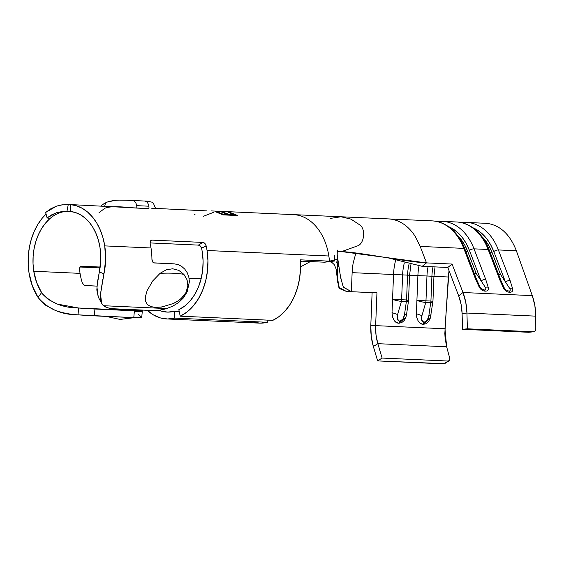 <?xml version="1.0" encoding="UTF-8"?>
<svg xmlns="http://www.w3.org/2000/svg" width="564" height="564" viewBox="0 0 564 564"><rect width="100%" height="100%" fill="white"/><g stroke="black" fill="none" stroke-linecap="round" stroke-linejoin="round"><path stroke-width="0.85" d="M272.412 213.678L261.358 213.178M127.957 200.283L132.336 200.488A6.874 4.836 92.6 0 1 136.692 205.656L148.875 206.205A6.874 4.836 -87.4 0 0 144.511 201.038L147.204 201.151L144.511 201.038A6.874 4.836 92.6 0 1 148.875 206.205A6.874 4.836 92.6 0 1 148.938 208.624L69.365 204.52A54.962 38.719 92.6 0 1 70.627 204.605A54.962 38.719 92.6 0 1 104.742 245.89A54.962 38.719 92.6 0 1 103.952 273.78L100.47 294.302C99.955 299.681 100.977 303.488 103.522 305.716L166.662 308.564L172.845 306.132L178.584 302.579L183.349 297.968L186.754 292.533A54.962 38.719 -87.4 0 0 187.297 291.32L189.391 281.683L188.82 276.994L187.22 272.701L184.752 269.099L181.629 266.349L178.062 264.572L174.276 263.86L153.768 262.845L152.618 261.809L151.927 259.186A54.962 38.719 -87.4 0 0 151.018 247.977L104.742 245.89L151.018 247.977A54.962 38.719 -87.4 0 0 150.158 243.415L150.285 241.025L151.737 240.109L202.892 242.421L204.88 243.486L206.184 245.946A54.962 38.719 92.6 0 1 207.044 250.501A54.962 38.719 92.6 0 1 180.219 316.178L272.779 320.359A54.962 38.719 -87.4 0 0 300.231 259.835L329.468 261.153A54.962 38.719 -87.4 0 0 328.84 256L207.044 250.501L328.84 256A54.962 38.719 -87.4 0 0 326.916 247.293A54.962 38.719 -87.4 0 0 323.144 237.409A54.962 38.719 -87.4 0 0 311.321 221.863A54.962 38.719 -87.4 0 0 293.463 214.623L272.447 213.678M142.107 310.052L142.325 310.609L142.107 310.052L142.325 310.609L141.761 310.849L134.394 310.799L134.345 311.413L137.686 311.532L141.74 311.462L142.29 311.279L141.811 310.997M179.874 299.604L183.92 295.635L185.979 292.526L187.304 289.212L187.868 285.842L186.924 279.547L183.913 274.393A58.402 11.484 171.1 0 0 160.091 273.321L152.71 280.935L147.105 290.686L145.413 296.713L145.59 301.373L147.43 304.609L150.814 306.59L155.601 307.408L161.544 307.084L173.705 303.404L177.378 301.366M293.4 214.623A54.962 38.719 92.6 0 1 311.321 221.863A54.962 38.719 92.6 0 1 323.144 237.409A54.962 38.719 92.6 0 1 326.916 247.293A54.962 38.719 92.6 0 1 328.84 256A54.962 38.719 92.6 0 1 329.468 261.153L300.231 259.835L300.457 269.444L299.498 279.011L297.376 288.246L294.161 296.868L289.952 304.609L284.876 311.229L279.095 316.538L272.779 320.359L180.219 316.178L178.837 309.664L184.724 306.041L190.075 300.95L194.686 294.57L198.408 287.118L201.108 278.856L202.688 270.071L203.096 261.083L202.314 252.193A48.095 33.875 92.6 0 0 201.559 248.209L206.184 245.946L201.559 248.209C200.981 246.369 199.917 245.34 198.373 245.107L202.892 242.421L198.373 245.107L150.08 242.929L198.373 245.107L200.333 246.052L201.559 248.209A48.095 33.875 92.6 0 1 202.314 252.193A48.095 33.875 92.6 0 1 178.837 309.664L180.219 316.178L186.945 312.04L193.057 306.224L198.331 298.927L202.582 290.411L205.663 280.971L207.467 270.939L207.94 260.66L207.044 250.501A54.962 38.719 -87.4 0 0 206.184 245.946C205.564 243.831 204.471 242.654 202.892 242.421L151.737 240.109L150.87 240.32L150.158 243.415A54.962 38.719 92.6 0 1 151.018 247.977A54.962 38.719 92.6 0 1 151.927 259.186C152.033 261.442 152.823 262.697 154.303 262.958L174.276 263.86L178.062 264.572L181.629 266.349L184.752 269.099L187.22 272.701L188.82 276.994L189.391 281.683L187.297 291.32A54.962 38.719 -87.4 0 1 186.754 292.533L183.349 297.968L178.584 302.579L172.845 306.132L166.662 308.564L103.522 305.716L107.957 307.859L114.069 308.79L153.535 310.574L159.675 310.186L166.662 308.564A26.797 11.118 -24.3 0 1 153.535 310.574L114.069 308.79A41.221 17.103 -24.3 0 1 103.522 305.716L101.668 303.333L100.498 293.95L102.782 279.462M103.339 276.72L103.952 273.78L99.32 271.982A48.095 33.875 92.6 0 0 100.011 247.582L98.46 240.433L96.127 233.757L93.081 227.708L89.387 222.449L85.136 218.099L80.433 214.764L75.4 212.529L70.155 211.458L70.627 204.605L70.155 211.458L66.912 211.549L70.155 211.458A48.095 33.875 92.6 0 1 100.011 247.582L100.773 259.792L99.32 271.982L103.952 273.78L105.616 259.849L104.742 245.89L102.965 237.719L100.307 230.091L96.825 223.182L92.595 217.161L87.744 212.191L82.372 208.384L76.619 205.832L70.627 204.605L68.195 204.922L66.912 211.549L62.801 211.507L56.745 212.684L47.094 217.859L49.738 218.761A48.095 33.875 92.6 0 1 65.706 211.465A48.095 33.875 92.6 0 0 49.738 218.761L47.094 217.859L45.606 212.48L56.541 206.121L61.384 204.951L70.627 204.605A54.962 38.719 -87.4 0 0 69.372 204.52L61.384 204.951M33.769 271.27A48.095 33.875 92.6 0 1 49.738 218.761L45.374 223.273L41.532 228.674L38.324 234.843L35.814 241.611L34.073 248.816L33.135 256.289L33.036 263.832L33.769 271.27L80.053 273.364L33.769 271.27A48.095 33.875 92.6 0 0 41.623 292.624L38.014 297.369A54.962 38.719 92.6 0 1 29.039 272.962A54.962 38.719 92.6 0 1 46.199 213.946L42.3 218.106L37.915 224.282L34.242 231.325L31.372 239.066L29.384 247.3L28.313 255.837L28.2 264.467L29.039 272.962L32.395 286.04L38.014 297.369C47.75 308.903 61.088 314.726 78.015 314.839C70.303 314.458 62.752 312.992 55.357 310.447L45.381 305.103L41.299 301.507L38.014 297.369L41.623 292.624L36.709 282.712L33.769 271.27M81.759 266.215L100.18 267.047L81.759 266.215C80.271 266.335 79.531 267.357 79.545 269.282A48.095 33.875 -87.4 0 0 80.053 273.364A48.095 33.875 -87.4 0 0 82.252 282.67L83.655 284.707L84.967 285.469L96.994 286.117L85.686 285.603C84.128 285.384 82.978 284.404 82.252 282.67A48.095 33.875 -87.4 0 1 80.053 273.364A48.095 33.875 -87.4 0 1 79.545 269.282L80.088 267.068L81.371 266.243M201.115 278.82L189.088 278.278L201.115 278.82M300.33 261.104L324.652 262.204L300.33 261.104M166.718 318.949L259.285 323.123A54.962 38.719 -87.4 0 0 267.371 322.291L174.812 318.117L174.107 311.356L179.246 311.589L174.107 311.356A48.095 33.875 92.6 0 1 167.029 312.089A48.095 33.875 92.6 0 1 158.914 310.292L161.48 311.18L167.769 312.111L174.107 311.356L174.812 318.117A54.962 38.719 92.6 0 1 166.718 318.949A54.962 38.719 92.6 0 1 147.239 310.292M142.325 310.609L141.761 310.849M42.97 294.493L41.623 292.624C50.203 302.713 62.541 307.845 78.629 308.007L57.338 304.088L48.208 299.399L42.97 294.493M141.768 310.856L78.629 308.007L78.015 314.839A41.221 1.84 5.1 0 0 94.322 315.854L94.935 309.023A41.221 1.84 -174.9 0 1 78.629 308.007L94.935 309.023L94.322 315.854L133.781 317.638L134.394 310.799L94.935 309.023L141.768 310.856L78.629 308.007L78.015 314.839L133.781 317.638A26.797 1.198 5.1 0 0 141.155 317.687L133.781 317.638L134.345 311.413A26.797 1.198 -174.9 0 0 142.29 311.272L142.347 310.531M163.193 306.816L155.601 307.408L150.814 306.59L147.43 304.609L145.59 301.373L145.413 296.713L147.105 290.686L152.71 280.935L160.091 273.321L166.317 269.803L172.69 268.774L178.774 270.36L183.913 274.393L186.924 279.547L187.706 282.571L187.868 285.842L185.979 292.526L181.305 298.398L178.287 300.767L172.535 303.947M100.061 267.914L80.13 267.012L100.061 267.914M151.779 208.694L155.565 208.412L151.779 208.694M155.044 208.447L155.558 208.412L155.044 208.447M272.638 213.685L262.316 213.22M206.72 210.88L155.523 208.405M222.745 212.001L229.344 214.56L234.976 214.813L228.378 212.254L229.872 212.325L237.677 215.554L223.041 214.884L215.251 211.662L216.745 211.726L223.344 214.285L227.849 214.489L221.243 211.93L222.745 212.001L221.243 211.93L227.849 214.489L223.344 214.285M488.008 223.485L487.162 223.393L488.008 223.485M485.907 223.309A54.962 38.719 92.6 0 1 487.162 223.393A54.962 38.719 -87.4 0 0 485.9 223.309L487.458 223.414M141.719 317.257L141.155 317.687L141.719 317.257L138.117 314.141M101.661 303.34L98.277 297.073L96.923 287.013L99.32 271.982L97.523 281.76L96.818 289.966L98.305 297.122M150.313 240.962L151.737 240.109L150.313 240.962M331.237 261.202L324.652 262.204L329.468 261.153L324.652 262.204L334.656 261.012L329.468 261.153L337.131 259.355L337.279 250.085M147.176 310.228L153.5 314.966L160.38 317.913L167.564 318.977L174.812 318.117L267.371 322.291L267.146 320.105L267.371 322.291L260.589 323.151L253.849 322.333M166.317 269.803L160.091 273.321A58.402 11.484 -8.9 0 1 183.913 274.393L178.774 270.36L172.69 268.774M146.577 201.122L147.951 201.193M120.139 200.128L126.696 200.234M107.322 202.046A6.874 4.688 70.3 0 0 104.763 206.114A6.874 4.688 -109.7 0 1 107.322 202.046A6.874 4.688 -109.7 0 1 108.662 201.834L113.872 200.594M98.982 212.734L104.833 208.271C112.328 205.134 128.437 207.693 136.763 208.081L148.938 208.624A6.874 4.836 -87.4 0 0 148.875 206.205L136.692 205.656A6.874 4.836 92.6 0 1 136.763 208.081A6.874 4.836 -87.4 0 0 136.692 205.656A6.874 4.836 -87.4 0 0 132.336 200.488L128.557 200.312C126.23 200.34 115.923 199.155 107.393 202.025L104.382 203.371L100.998 205.945M300.513 266.906L310.362 261.562L300.513 266.906M302.276 261.195L300.415 262.528L302.276 261.195M337.089 251.65L341.587 251.593L357.343 245.96C364.147 244.106 365.944 229.64 360.121 225.128L350.928 219.107L340.966 216.766L350.935 219.114L360.121 225.128C365.944 229.64 364.147 244.106 357.343 245.96L341.587 251.593L337.089 251.65M310.017 261.731L311.688 261.802M334.649 255.168L334.656 261.012M454.915 221.948A54.962 38.719 92.6 0 1 488.149 249.485L499.824 279.97L503.44 287.929C504.942 290.686 506.987 292.124 509.553 292.244C512.126 292.356 513.113 291.059 512.521 288.338L510.053 280.435L498.379 249.944L516.363 250.754L532.296 295.635L462.981 292.512L452.074 264.051L426.497 262.894L420.187 246.419L463.791 248.386L475.466 278.87L479.083 286.829C480.584 289.593 482.622 291.024 485.195 291.144C487.768 291.257 488.755 289.959 488.163 287.238L485.696 279.335L474.021 248.844L488.149 249.485A54.962 38.719 -87.4 0 0 456.424 221.976L442.296 221.342A54.962 38.719 92.6 0 1 474.021 248.844L488.149 249.485L499.824 279.97A3.433 1.283 -21 0 1 500.895 280.456A3.433 1.283 159 0 0 499.824 279.97L503.44 287.929A3.433 0.775 -28.6 0 1 504.315 287.993A3.433 0.775 -28.6 0 1 504.315 288A3.433 0.775 151.4 0 0 503.44 287.929C504.942 290.686 506.987 292.124 509.553 292.244A3.433 2.418 -87.4 0 0 508.841 291.116L507.649 290.848M449.092 360.819A3.433 2.185 -122.4 0 0 449.719 358.14L449.614 360.248L448.183 361.045L382.11 358.062L377.824 343.673L446.646 346.782L449.719 358.14L446.646 346.782L445.081 337.984L444.841 333.402L448.309 276.994L433.942 276.346L448.309 276.994L449.036 270.706L444.961 328.77L375.645 325.639L376.949 292.815L346.536 291.496L339.662 288.627L337.667 282.127L337.131 259.391L337.716 278.496L338.872 287.414L346.536 291.496L376.949 292.815L346.536 291.496L372.113 292.646L370.809 325.477L375.645 325.639L376.949 292.815L372.113 292.646L370.809 325.477L371.239 336.236L373.354 346.515L377.633 360.904L382.11 358.062L448.183 361.045L443.713 363.886A3.433 2.185 57.6 0 0 444.622 363.66L449.092 360.819A3.433 2.185 -122.4 0 1 448.183 361.045L443.713 363.886L377.633 360.904L382.11 358.062L377.824 343.673L373.354 346.515L377.633 360.904L444.559 363.702M418.967 266.039A48.095 33.875 -87.4 0 0 417.896 275.627L408.153 275.183A48.095 33.875 92.6 0 1 408.16 275.14M430.558 220.855A54.962 38.719 92.6 0 1 463.791 248.386L420.187 246.419L415.365 236.661A54.962 38.719 -87.4 0 0 404.691 224.874A54.962 38.719 92.6 0 1 415.365 236.661L420.187 246.419L426.497 262.894L341.587 251.593C361.947 252.51 406.136 261.978 426.497 262.894L422.224 266.321L388.349 257.931L422.224 266.321L447.802 267.47L452.074 264.051L447.802 267.47L458.701 295.931L462.981 292.512L452.074 264.051L426.497 262.894L422.224 266.321L447.802 267.47L458.701 295.931L461.112 304.426L462.099 313.535L462.543 329.298L467.38 328.805L466.943 313.041L462.099 313.535L462.543 329.298L528.616 332.281L534.362 331.576L535.123 330.899L535.8 328.593A3.433 2.425 -95.8 0 1 533.706 331.78A3.433 2.425 -95.8 0 1 533.459 331.787L467.38 328.805L462.543 329.298L528.616 332.281L533.459 331.787L467.38 328.805L466.943 313.041L535.765 316.143L535.8 328.593L535.765 316.143C535.701 308.839 534.545 302.001 532.296 295.635L516.363 250.754C509.969 234.405 500.233 225.283 487.162 223.393C500.233 225.283 509.969 234.405 516.363 250.754L498.379 249.944A54.962 38.719 -87.4 0 0 465.152 222.413M485.9 223.309L466.661 222.442A54.962 38.719 92.6 0 1 498.379 249.944A3.433 1.283 159 0 0 493.803 251.551L490.624 244.677L486.683 238.664L482.086 233.658L476.961 229.795L472.731 227.673A51.528 36.3 92.6 0 1 493.803 251.551A3.433 1.283 -21 0 1 498.379 249.944L510.053 280.435A3.433 1.283 159 0 0 505.485 282.035L509.68 288.43C510.624 290.115 510.342 291.01 508.841 291.116L506.042 289.952M433.039 266.807A42.081 29.645 -87.4 0 0 431.911 276.212L430.924 301.049L425.975 300.823A6.874 4.836 92.6 0 1 425.764 302.48L430.713 302.706L428.816 315.932L427.216 320.267L423.945 322.404L421.661 320.021L421.95 315.621L425.764 302.48L430.713 302.706A6.874 4.836 -87.4 0 0 430.924 301.049L425.975 300.823L426.962 275.986L432.51 276.282A48.095 33.875 92.6 0 1 432.517 276.24M529.525 332.069L528.616 332.281A3.433 2.425 84.2 0 0 528.87 332.274A3.433 2.425 84.2 0 0 529.117 332.224M409.034 264.114A42.081 29.645 -87.4 0 0 407.553 275.112L406.566 299.949L401.617 299.731A6.874 4.836 92.6 0 1 401.406 301.38L406.355 301.606L404.459 314.832L402.858 319.175L399.587 321.304L397.303 318.921L397.592 314.522L401.406 301.38L406.355 301.606A6.874 4.836 -87.4 0 0 406.566 299.949L401.617 299.731L402.604 274.887L417.896 275.627L416.38 313.725L416.782 317.701L418.234 321.106L420.518 323.44L423.282 324.349L426.116 323.694L428.569 321.565L430.402 317.927M395.639 260.286A48.095 33.875 -87.4 0 0 393.538 274.527L352.126 272.659L351.372 291.659L343.264 287.062L340.522 276.811L337.068 254.181L340.6 277.537L343.413 287.309L351.372 291.659L352.126 272.659L393.538 274.527L392.022 312.625L392.424 316.601L393.876 320.007L396.154 322.34L398.924 323.25L401.758 322.594L404.212 320.472L406.045 316.827M388.356 218.91A54.962 38.719 92.6 0 1 388.469 218.91L432.066 220.876C438.087 221.18 443.713 223.21 448.937 226.968C455.888 232.107 461.197 239.404 464.856 248.872A3.433 1.283 159 0 0 463.791 248.386A54.962 38.719 -87.4 0 0 432.066 220.876M353.297 262.535L355.912 252.982L353.297 262.535A48.095 33.875 92.6 0 0 352.126 272.659A48.095 33.875 92.6 0 1 353.297 262.535M532.296 295.635L534.855 305.533L535.765 316.143L466.943 313.041L465.786 302.417L462.981 292.512L458.701 295.931A41.221 29.039 92.6 0 1 462.099 313.535L466.943 313.041A48.095 33.875 92.6 0 0 462.981 292.512L532.296 295.635M377.824 343.673L376.012 334.868L375.645 325.639L370.809 325.477A48.095 33.875 92.6 0 0 373.354 346.515L377.824 343.673A41.221 29.039 92.6 0 1 375.645 325.639L444.961 328.77L446.646 346.782L377.824 343.673M435.041 266.899L433.942 276.318L426.962 275.986A42.081 29.645 92.6 0 1 428.097 266.582M509.68 288.43L500.451 274.365L492.203 252.834A48.955 34.482 -87.4 0 0 481.973 236.69L485.435 240.588L489.178 246.306L492.203 252.834L490.285 252.75L492.203 252.834L500.451 274.365L498.534 274.28L500.451 274.365L505.485 282.035L493.803 251.551L505.485 282.035A3.433 1.283 -21 0 1 510.053 280.435L512.521 288.338A3.433 1.741 167.7 0 0 509.68 288.43A3.433 1.741 -12.3 0 1 512.521 288.338C513.113 291.059 512.126 292.356 509.553 292.244A3.433 2.418 92.6 0 0 508.841 291.116L508.862 291.116M431.911 276.212L430.924 301.049A6.874 4.836 92.6 0 1 430.713 302.706A6.874 1.29 11 0 0 432.835 302.191A6.874 1.29 -169 0 1 430.713 302.706L428.816 315.932A6.874 2.002 4.6 0 0 431.037 314.663A6.874 2.002 -175.4 0 1 428.816 315.932C428.28 319.591 426.659 321.748 423.945 322.404A6.874 4.836 92.6 0 1 423.282 324.349L430.332 318.159L432.955 301.155L433.942 276.318M432.835 302.198A6.874 1.29 -169 0 0 431.523 301.12L430.924 301.049M416.38 313.725C416.923 320.563 419.221 324.103 423.282 324.349A6.874 4.836 -87.4 0 0 423.945 322.404C421.569 321.522 420.906 319.259 421.95 315.621L416.38 313.725L421.95 315.621L425.764 302.48A6.874 0.994 -166.5 0 1 416.909 300.464L416.38 313.725M425.975 300.823L416.909 300.464A6.874 0.994 13.5 0 0 425.764 302.48A6.874 4.836 -87.4 0 0 425.975 300.823L426.962 275.986L417.896 275.627L416.909 300.464L425.975 300.823M417.896 275.627L426.962 275.986M456.424 221.976C462.445 222.279 468.071 224.31 473.295 228.067C480.253 233.207 485.562 240.504 489.221 249.965A3.433 1.283 159 0 0 488.149 249.485M410.93 264.565L409.584 275.218L402.604 274.887A42.081 29.645 92.6 0 1 404.332 262.873M463.791 248.386L475.466 278.87L479.083 286.829C480.584 289.593 482.622 291.024 485.195 291.144C487.768 291.257 488.755 289.959 488.163 287.238A3.433 1.741 167.7 0 0 485.322 287.337L481.127 280.935A3.433 1.283 -21 0 1 485.696 279.335A3.433 1.283 159 0 0 481.127 280.935L469.445 250.451L481.127 280.935L476.094 273.272L467.845 251.734A48.955 34.482 -87.4 0 0 457.615 235.59L461.077 239.488L464.821 245.206L467.845 251.734L465.92 251.65L467.845 251.734L476.094 273.272L474.176 273.18L476.094 273.272L485.322 287.337C486.26 289.015 485.985 289.91 484.483 290.016L483.292 289.748M484.504 290.016L481.684 288.853M485.322 287.337A3.433 1.741 -12.3 0 1 488.163 287.238L485.696 279.335L474.021 248.844A3.433 1.283 159 0 0 469.445 250.451L466.266 243.577L462.325 237.564L457.728 232.558L452.596 228.695L448.373 226.573A51.528 36.3 92.6 0 1 469.445 250.451A3.433 1.283 -21 0 1 474.021 248.844A54.962 38.719 -87.4 0 0 440.787 221.314M407.553 275.112L406.566 299.949A6.874 4.836 92.6 0 1 406.355 301.606A6.874 1.29 11 0 0 408.47 301.091A6.874 1.29 -169 0 1 406.355 301.606L404.459 314.832A6.874 2.002 4.6 0 0 406.679 313.563A6.874 2.002 -175.4 0 1 404.459 314.832C403.923 318.491 402.301 320.648 399.587 321.304A6.874 4.836 92.6 0 1 398.924 323.25L405.974 317.06L406.679 313.563A6.874 2.002 -175.4 0 0 406.637 313.288M409.584 275.218L408.47 301.091A6.874 1.29 -169 0 0 407.166 300.027L406.566 299.949M392.022 312.625C392.565 319.464 394.863 323.003 398.924 323.25A6.874 4.836 -87.4 0 0 399.587 321.304C397.211 320.422 396.548 318.159 397.592 314.522L392.022 312.625L397.592 314.522L401.406 301.38A6.874 0.994 -166.5 0 1 392.551 299.364L392.022 312.625M401.617 299.731L392.551 299.364A6.874 0.994 13.5 0 0 401.406 301.38A6.874 4.836 -87.4 0 0 401.617 299.731L402.604 274.887L393.538 274.527L392.551 299.364L401.617 299.731M393.538 274.527L402.604 274.887M475.466 278.87A3.433 1.283 -21 0 1 476.538 279.356A3.433 1.283 159 0 0 475.466 278.87M479.083 286.829A3.433 0.775 -28.6 0 1 479.957 286.893A3.433 0.775 -28.6 0 1 479.957 286.9A3.433 0.775 151.4 0 0 479.083 286.829M485.195 291.144A3.433 2.418 -87.4 0 0 484.483 290.016A3.433 2.418 92.6 0 1 485.195 291.144M404.691 224.874A54.962 38.719 -87.4 0 0 388.37 218.91M330.151 218.437L340.98 216.766L293.463 214.623M213.284 212.445L203.266 216.357M195.257 214.031L194.467 214.609M229.344 214.56L234.976 214.813L229.259 214.884L222.688 212.339L229.259 214.884L234.885 215.138L228.378 212.254L229.872 212.325M227.757 214.813L223.252 214.602L216.745 211.726L223.252 214.602L227.757 214.813M215.251 211.662L216.745 211.726M237.677 215.554L223.041 214.884M237.578 215.871L229.816 212.663L237.578 215.871M47.087 217.514L45.606 212.48L50.915 208.701L56.541 206.121L62.343 204.831L68.195 204.922L66.912 211.549L61.814 211.599L56.745 212.684L51.803 214.778L47.094 217.859M261.872 213.199L211.253 210.915M134.366 317.659L120.09 319.435L106.018 316.383M141.74 317.391L142.29 311.272M155.565 208.412L153.359 203.167L152.005 202.18L147.204 201.151L128.557 200.312M533.706 331.78L528.87 332.274M505.788 289.762L504.315 288L500.895 280.456L489.221 249.965M461.521 222.66L466.661 222.442M408.47 301.091L406.679 313.563M481.43 288.662L479.957 286.9L476.538 279.356L464.856 248.872M437.163 221.56L442.296 221.342M338.654 266.878L336.525 261.943M388.469 218.91L340.966 216.766M330.109 261.788L331.935 262.493L334.29 264.629L336.207 269.19L337.667 282.127M311.737 261.802L317.201 261.865"/></g></svg>
